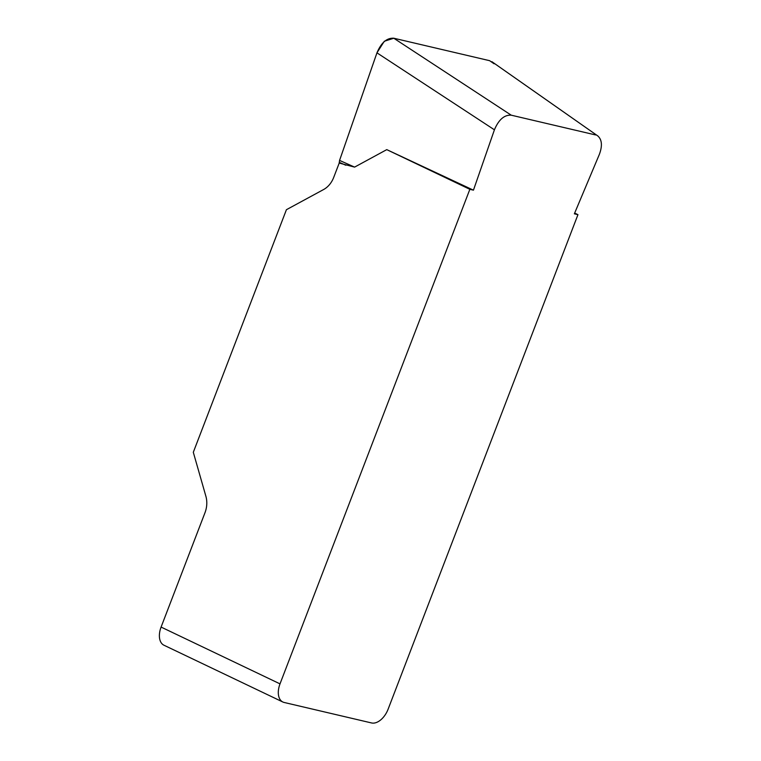 <?xml version="1.0" encoding="UTF-8"?>
<svg xmlns="http://www.w3.org/2000/svg" width="761" height="761" viewBox="0 0 761 761"><rect width="100%" height="100%" fill="white"/><g stroke="black" fill="none" stroke-linecap="round" stroke-linejoin="round"><path stroke-width="1.14" d="M574.66 213.08L577.951 214.659L574.355 213.812L599.354 154.397C602.522 145.846 601.999 139.691 597.804 135.934L491.891 61.679M386.769 149.632L473.447 190.164L469.851 189.318L386.769 149.632L354.607 167.106L339.206 163.082L339.568 160.409L376.952 52.842C381.242 42.664 386.845 37.793 393.77 38.221L489.694 60.699M161.094 627.074L280.01 683.873A17.417 10.483 115.5 0 0 282.854 702.013L163.948 645.214A17.417 10.483 -64.5 0 1 161.094 627.074L204.985 512.724A21.774 17.237 -76.8 0 0 205.879 496.229L193.304 452.281L286.421 209.703L323.615 189.527A21.774 17.237 -76.8 0 0 333.699 177.427L339.206 163.082M280.01 683.873L469.851 189.318M282.854 702.013A17.417 10.483 115.5 0 0 284.157 702.47L371.549 722.95A17.417 10.483 115.5 0 0 388.11 709.204L577.951 214.659M393.77 38.221L511.249 115.187L595.606 134.954M511.249 115.187C504.324 114.759 498.712 119.629 494.422 129.808L376.952 52.842M473.447 190.164L494.422 129.808M339.216 162.302L345.798 165.232M494.079 63.781L489.637 60.69L393.827 38.231L384.315 41.246L376.952 52.832L339.568 160.409L354.607 167.106M492.11 61.841L598.022 136.095"/></g></svg>
